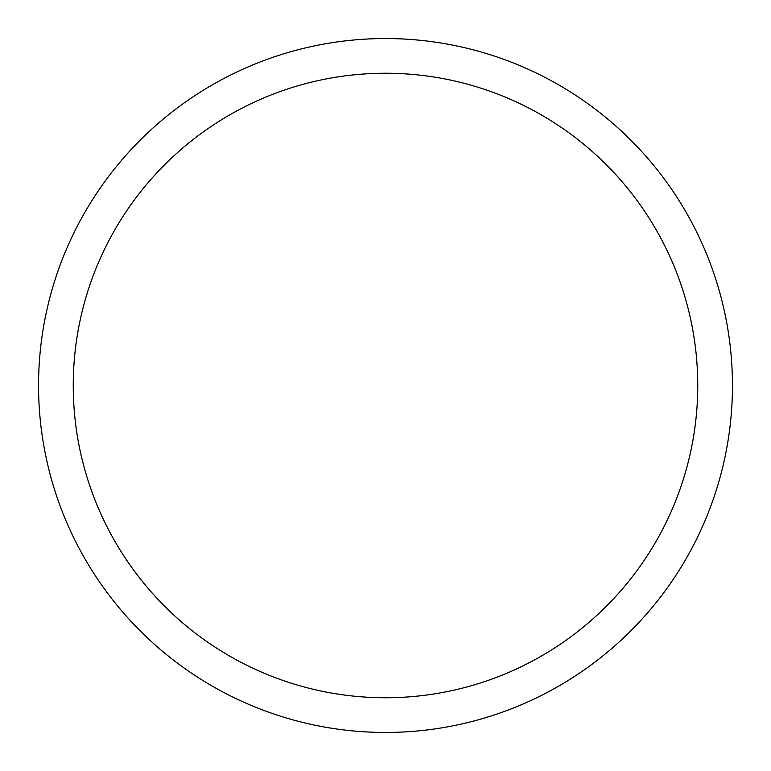 <?xml version="1.0" encoding="UTF-8"?>
<svg xmlns="http://www.w3.org/2000/svg" width="771" height="771" viewBox="0 0 771 771"><rect width="100%" height="100%" fill="white"/><g stroke="black" fill="none" stroke-linecap="round" stroke-linejoin="round"><path stroke-width="1.16" d="M385.5 38.55A346.95 346.95 0 0 1 732.45 385.5A346.95 346.95 0 0 1 385.5 732.45A346.95 346.95 0 0 1 38.55 385.5A346.95 346.95 0 0 1 385.5 38.55M385.5 73.245A312.255 312.255 0 0 1 697.755 385.5A312.255 312.255 0 0 1 385.5 697.755A312.255 312.255 0 0 1 73.245 385.5A312.255 312.255 0 0 1 385.5 73.245"/></g></svg>
